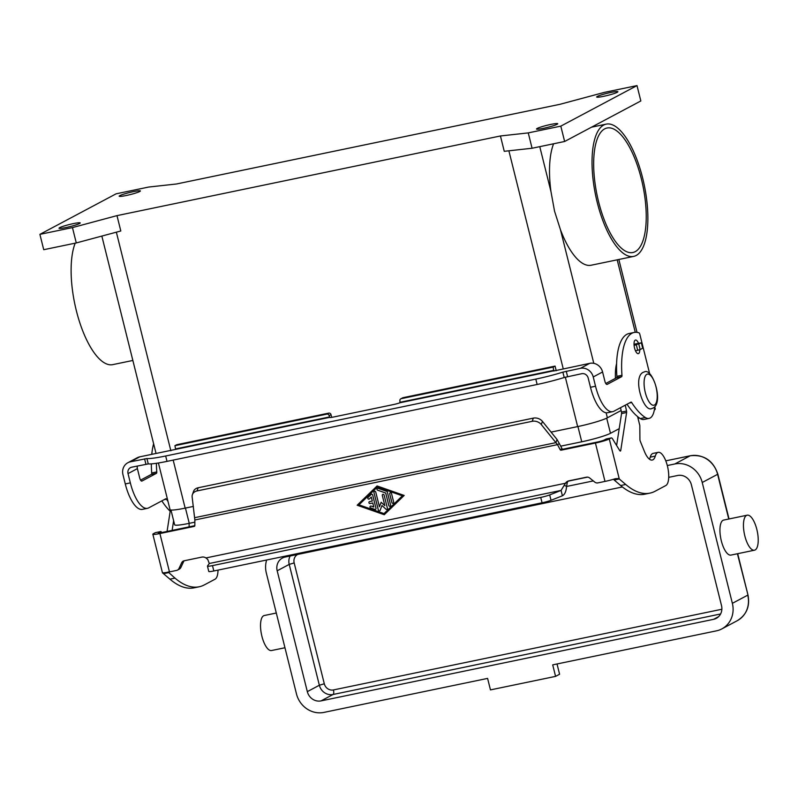 <?xml version="1.0" encoding="UTF-8"?>
<svg xmlns="http://www.w3.org/2000/svg" width="798" height="798" viewBox="0 0 798 798"><rect width="100%" height="100%" fill="white"/><g stroke="black" fill="none" stroke-linecap="round" stroke-linejoin="round"><path stroke-width="1.2" d="M168.109 571.966L174.981 578.111A139.071 51.162 78.3 0 0 199.171 586.779A139.071 51.162 78.3 0 0 204.358 584.884L215.051 579.198A17.087 6.284 78.3 0 0 217.315 575.657A17.087 6.284 78.3 0 0 218.004 570.111M637.592 416.596L639.816 425.504L639.916 439.419A1.985 0.728 78.3 0 0 640.275 441.224L644.455 451.528A17.875 6.574 78.3 0 0 652.245 460.057A17.875 6.574 78.3 0 0 655.288 456.107A17.087 6.284 -101.7 0 1 658.19 452.336L653.133 453.384A17.087 6.284 78.3 0 0 650.22 457.154A17.875 6.574 -101.7 0 1 649.422 459.169M658.19 452.336A17.087 6.284 -101.7 0 1 666.49 462.8A17.087 6.284 -101.7 0 1 668.056 482.012A17.087 6.284 -101.7 0 1 665.781 485.553L655.088 491.249A139.071 51.162 -101.7 0 1 649.901 493.134A139.071 51.162 -101.7 0 1 625.712 484.466L619.288 478.99L616.455 479.578L614.221 480.047L620.645 485.523A139.071 51.162 78.3 0 0 644.834 494.191L649.901 493.134M369.364 501.713A0.998 0.918 -118 0 0 370.073 503.538A0.998 0.918 62 0 1 369.344 501.713A0.998 0.918 62 0 1 369.574 501.633L372.307 501.054L371.309 497.044L369.374 498.91A0.998 0.918 62 0 1 367.968 498.71A0.998 0.918 62 0 1 368.058 497.433L371.12 494.471L368.078 497.423A0.998 0.918 -118 0 0 369.185 499.039M372.287 501.074L371.289 497.054M371.319 494.321A0.998 0.918 -118 0 0 371.14 494.451A0.998 0.918 62 0 1 372.686 495.019L375.988 508.296A0.998 0.918 62 0 1 374.841 509.403L370.671 507.947A0.998 0.918 62 0 1 370.452 506.141A0.998 0.918 -118 0 0 370.691 507.927L374.861 509.393A0.998 0.918 -118 0 0 375.569 509.353M372.766 502.989L370.053 503.548L372.786 502.979L373.773 507.009L372.766 502.989M370.452 506.141A0.998 0.918 62 0 1 371.16 506.092L373.773 507.009M390.172 492.845A0.998 0.918 -118 0 0 389.743 493.912A0.998 0.918 62 0 1 390.162 492.855A0.998 0.918 62 0 1 391.529 493.543L393.683 502.171A0.998 0.918 62 0 1 393.244 503.239A0.998 0.918 62 0 1 391.868 502.55L389.723 493.922L391.898 502.541A0.998 0.918 -118 0 0 393.254 503.229M377.354 487.059L358.96 504.845L383.998 513.603L402.392 495.817L377.374 487.049L402.392 495.817L383.998 513.603M377.085 485.952L357.175 505.214L377.085 485.952L404.177 495.458L384.257 514.72L357.155 505.224L384.267 514.71M377.454 488.396A0.998 0.918 -118 0 0 377.683 490.191L385.713 493.004L388.826 505.503A0.998 0.918 -118 0 0 390.192 506.191A0.998 0.918 62 0 1 388.806 505.513L385.693 493.014L377.663 490.201A0.998 0.918 62 0 1 377.444 488.396A0.998 0.918 62 0 1 378.152 488.346L386.701 491.349A0.998 0.918 62 0 1 387.359 492.087L390.611 505.134A0.998 0.918 62 0 1 390.172 506.201M385.903 509.154L381.983 505.513L385.923 509.144A0.998 0.918 -118 0 0 386.97 509.314A0.998 0.918 62 0 1 385.903 509.154L385.923 509.144M381.963 505.523L380.127 510.351A0.998 0.918 62 0 1 378.352 510.131A0.998 0.918 -118 0 0 379.738 510.81M378.352 510.131L373.943 492.426L378.372 510.122M374.392 491.359A0.998 0.918 -118 0 0 373.963 492.416A0.998 0.918 62 0 1 374.372 491.359A0.998 0.918 62 0 1 375.748 492.047L379.419 506.79L381.155 502.271M379.419 506.79L381.145 502.261L384.845 505.663L382.302 495.458A0.998 0.918 62 0 1 382.741 494.401A0.998 0.918 -118 0 0 382.332 495.448L384.845 505.663M382.741 494.401A0.998 0.918 62 0 1 384.117 495.089L387.399 508.246A0.998 0.918 62 0 1 386.96 509.314M194.961 517.623L555.897 442.641L541.303 424.566A7.95 6.324 19.6 0 0 532.196 421.304L197.016 490.94A7.95 6.324 -160.4 0 0 192.398 494.62A7.95 6.324 -160.4 0 0 192.158 497.094L194.852 519.977L557.493 444.646L555.897 442.641L557.024 439.469L559.358 443.648L557.493 444.646L560.136 449.643A0.998 0.918 -118 0 0 561.194 450.172L595.438 443.05A11.122 1.107 166 0 0 609.303 438.96L611.128 437.982A3.97 1.466 -101.7 0 1 611.278 437.932A3.97 1.466 -101.7 0 1 612.545 438.88L619.737 450.571A1.985 0.728 78.3 0 0 620.365 451.05A1.985 0.728 78.3 0 0 620.754 450.381L626.62 412.506A1.985 0.728 78.3 0 0 626.54 411.03L625.273 405.165M614.221 480.047L613.622 479.408L618.28 478.541L615.318 478.71A11.122 1.107 -14 0 1 604.994 481.413L597.882 482.89A3.97 3.671 62 0 1 594.769 482.102L589.642 477.982A3.97 3.671 -118 0 0 586.53 477.184L568.844 480.855A5.955 5.506 -118 0 0 565.483 483.239L567.358 482.241L566.55 486.301C566.221 491.299 564.844 494.461 562.41 495.777L561.074 490.411L565.483 483.239L205.944 557.932L207.779 559.498L209.295 563.498L207.48 566.011A7.95 0.788 -14 0 0 207.45 566.111A7.95 0.788 -14 0 0 212.487 565.612L540.725 497.423L542.061 502.79A7.95 0.788 -14 0 0 551.029 500.286L562.41 495.777M168.428 572.106L168.558 572.635L163.49 573.682L162.642 572.755A11.122 1.107 -14 0 0 169.465 571.907L176.577 570.42A3.97 3.671 -118 0 0 179.001 568.475L181.675 562.74A3.97 3.671 62 0 1 184.109 560.795L201.794 557.114A5.955 5.506 62 0 1 205.944 557.932M194.852 519.977L194.842 525.533A0.998 0.918 62 0 1 194.143 526.421L159.899 533.543A11.122 1.107 166 0 1 152.847 534.241A11.122 1.107 166 0 1 153.505 533.653L155.341 532.685A3.97 1.466 -101.7 0 1 155.48 532.625A3.97 1.466 -101.7 0 1 155.64 532.615M606.37 438.97A3.97 1.466 78.3 0 0 606.221 438.98A3.97 1.466 78.3 0 0 606.071 439.04L604.246 440.007A5.566 0.549 -14 0 1 597.303 442.062L563.059 449.174A0.998 0.918 62 0 1 562.011 448.646L559.358 443.648M620.525 407.698L621.472 412.087A1.985 0.728 -101.7 0 1 621.552 413.554L616.605 445.493M616.605 363.509A35.76 13.157 78.3 0 0 615.438 378.342M567.358 482.241A5.955 5.506 62 0 1 568.465 480.955M618.28 478.541L619.288 478.99L609.303 438.96M209.295 563.498L561.074 490.411L549.692 494.91A7.95 0.788 166 0 1 540.725 497.423M635.487 350.821L640.176 349.624L642.679 348.137M634.021 344.217L641.502 342.801L634.101 345.454M557.024 439.469L542.431 421.384A7.95 6.324 -160.4 0 0 533.323 418.132L198.153 487.768A7.95 6.324 19.6 0 0 193.525 491.448L192.398 494.62M212.487 565.612L213.824 570.979L542.061 502.79M184.218 560.765A3.97 3.671 -118 0 0 183.55 561.742L180.877 567.478A3.97 3.671 62 0 1 179.36 569.104L177.485 570.091M161.814 532.535L161.814 532.525A3.97 1.466 78.3 0 0 160.548 531.578A3.97 1.466 78.3 0 0 160.398 531.628L158.573 532.605A5.566 0.549 -14 0 0 158.243 532.894A5.566 0.549 -14 0 0 161.765 532.545L194.822 525.673M213.824 570.979A7.95 0.788 166 0 1 208.787 571.478L207.45 566.111M162.792 573.173L164.977 572.675M199.171 586.779L194.104 587.827A139.071 51.162 -101.7 0 1 169.914 579.158L163.49 573.682M167.071 531.438L170.403 509.912M189.136 526.86L189.116 523.358M173.625 520.715L172.129 530.391M746.529 515.428A17.875 6.574 -101.7 0 1 747.197 515.189A17.875 6.574 -101.7 0 1 757.073 530.421A17.875 6.574 -101.7 0 1 755.137 549.952A17.875 6.574 -101.7 0 1 754.479 550.201A17.875 6.574 -101.7 0 1 744.604 534.969A17.875 6.574 -101.7 0 1 746.529 515.428M754.479 550.201L730.958 555.089A17.875 6.574 -101.7 0 1 721.083 539.847A17.875 6.574 -101.7 0 1 723.018 520.316A17.875 6.574 -101.7 0 1 723.686 520.077L747.197 515.189M284.956 647.747L271.549 650.53A17.875 6.574 -101.7 0 1 261.674 635.298A17.875 6.574 -101.7 0 1 263.609 615.757A17.875 6.574 -101.7 0 1 264.278 615.517L276.298 613.024M266.642 560.006A23.84 22.045 62 0 0 266.333 573.054L296.467 693.891A23.84 22.045 62 0 0 323.908 712.405L487.598 678.4L490.461 689.901L555.578 676.375L559.588 674.24L557.024 663.966M555.578 676.375L552.705 664.864L716.395 630.859A23.84 22.045 62 0 0 721.861 628.894L737.232 620.714A23.84 22.045 62 0 0 747.736 595.158L732.365 603.338A23.84 22.045 62 0 1 721.861 628.894M667.298 465.543L674.789 463.977A23.84 22.045 62 0 1 702.23 482.491L732.365 603.338M668.714 477.354L677.662 475.488A11.92 11.022 62 0 1 691.377 484.745L721.512 605.592A11.92 11.022 62 0 1 716.255 618.37A11.92 11.022 62 0 1 713.532 619.348L321.035 700.893A11.92 11.022 62 0 1 307.32 691.637L277.185 570.799A11.92 11.022 62 0 1 282.442 558.021A11.92 11.022 62 0 1 285.165 557.034L622.41 486.97M566.54 486.471L593.293 480.915M635.258 251.649A63.571 23.391 -101.7 0 1 632.884 252.507A63.571 23.391 -101.7 0 1 597.772 198.343A63.571 23.391 -101.7 0 1 604.645 128.887A63.571 23.391 -101.7 0 1 607.019 128.019A63.571 23.391 -101.7 0 1 642.131 182.183A63.571 23.391 -101.7 0 1 635.258 251.649M642.679 178.173A67.551 24.848 78.3 0 0 606.221 124.129A67.551 24.848 78.3 0 0 597.223 202.353A67.551 24.848 78.3 0 0 633.682 256.397A67.551 24.848 78.3 0 0 642.679 178.173M633.692 256.397L591.188 265.225A67.551 24.848 -101.7 0 1 560.495 229.814L554.55 211.221L550.949 191.49A67.551 24.848 -101.7 0 1 553.603 143.77M75.202 243.161A67.551 24.848 78.3 0 0 76.319 310.582A67.551 24.848 78.3 0 0 112.777 364.626L132.847 360.457M139.73 191.51A10.923 1.087 166 0 1 128.039 195.111A10.923 1.087 166 0 1 119.181 196.218A10.923 1.087 166 0 1 119.83 195.64A10.923 1.087 166 0 1 131.52 192.049A10.923 1.087 166 0 1 140.388 190.931A10.923 1.087 166 0 1 139.73 191.51M79.571 223.51A10.923 1.087 166 0 1 67.89 227.111A10.923 1.087 166 0 1 59.022 228.228A10.923 1.087 166 0 1 59.68 227.649A10.923 1.087 166 0 1 71.361 224.048A10.923 1.087 166 0 1 80.229 222.941A10.923 1.087 166 0 1 79.571 223.51M557.074 124.308A10.923 1.087 166 0 1 545.383 127.909A10.923 1.087 166 0 1 536.525 129.017A10.923 1.087 166 0 1 537.174 128.448A10.923 1.087 166 0 1 548.864 124.847A10.923 1.087 166 0 1 557.732 123.73A10.923 1.087 166 0 1 557.074 124.308M617.233 92.309A10.923 1.087 166 0 1 605.542 95.91A10.923 1.087 166 0 1 596.675 97.017A10.923 1.087 166 0 1 597.333 96.438A10.923 1.087 166 0 1 609.024 92.837A10.923 1.087 166 0 1 617.881 91.73A10.923 1.087 166 0 1 617.233 92.309M639.777 349.793A6.953 2.554 -101.7 0 1 638.31 353.654A6.953 2.554 -101.7 0 1 634.56 348.088A6.953 2.554 -101.7 0 1 635.487 340.038A6.953 2.554 -101.7 0 1 638.49 343.29M649.652 373.683L639.856 334.412A1.985 0.728 78.3 0 0 638.939 332.826A59.601 21.925 78.3 0 0 634.141 332.457A59.601 21.925 78.3 0 0 621.961 375.289A1.985 0.728 -101.7 0 1 621.632 376.696L607.188 384.377A3.97 1.466 -101.7 0 1 607.039 384.427A3.97 1.466 -101.7 0 1 604.894 381.245L602.59 371.978A11.122 10.284 -118 0 0 589.782 363.339L553.672 371L553.194 367.1L555.069 366.102L403.13 397.663A1.985 1.835 -118 0 0 402.681 397.833L400.805 398.83A1.985 1.835 -118 0 0 399.928 400.955L399.958 402.761A5.955 0.589 166 0 1 393.404 404.576L333.474 417.025A5.955 0.589 -14 0 1 329.694 417.394A5.955 0.589 -14 0 1 329.704 417.354L329.155 415.658L331.02 414.671L331.35 415.958A5.955 2.195 -101.7 0 1 331.629 417.364M602.59 371.978L593.233 376.955A11.122 10.284 62 0 0 580.425 368.317L562.869 372.137A31.79 3.152 -14 0 1 535.807 379.1L165.675 455.997L167.011 461.374L537.144 384.476A31.79 3.152 -14 0 0 564.206 377.504L581.762 373.693A5.566 5.147 -118 0 1 588.166 378.003L590.48 387.279A31.79 11.691 78.3 0 0 607.637 412.716L612.704 411.658A31.79 11.691 78.3 0 0 613.891 411.229L630.999 402.122A1.985 0.728 -101.7 0 1 631.068 402.092A1.985 0.728 -101.7 0 1 631.677 402.531A79.471 29.237 78.3 0 0 645.323 417.494A27.81 10.234 78.3 0 0 649.063 418.411A27.81 10.234 78.3 0 0 654.749 406.82L655.298 408.975A23.042 2.284 166 0 1 654.33 409.963M593.233 376.955L595.537 386.222A31.79 11.691 78.3 0 0 612.704 411.658M627.038 404.237A79.471 29.237 78.3 0 0 640.265 418.551A27.81 10.234 78.3 0 0 644.006 419.459L649.063 418.411M634.141 332.457L629.073 333.514A59.601 21.925 78.3 0 0 616.894 376.347A1.985 0.728 -101.7 0 1 616.565 377.743L605.782 383.479M555.069 366.102L555.867 369.314A5.955 2.195 -101.7 0 1 556.156 370.761M167.011 461.374A31.79 3.152 166 0 1 148.268 463.917L131.75 467.179A5.566 5.147 -118 0 0 128.029 473.603L130.343 482.88A31.79 11.691 78.3 0 0 147.5 508.306A31.79 11.691 78.3 0 0 148.687 507.877L165.794 498.77A1.985 0.728 -101.7 0 1 165.874 498.75A1.985 0.728 -101.7 0 1 166.483 499.189A79.471 29.237 78.3 0 0 168.019 501.493M553.194 367.1L401.264 398.661A1.985 1.835 -118 0 0 400.805 398.83M147.5 508.306L142.433 509.363A31.79 11.691 78.3 0 1 125.276 483.927L122.962 474.66A11.122 10.284 62 0 1 127.87 462.73L137.226 457.753A11.122 10.284 -118 0 1 139.77 456.835L175.65 449.384L174.932 445.683L176.807 444.686L328.736 413.125A1.985 1.835 62 0 1 331.02 414.671M165.675 455.997A31.79 3.152 166 0 1 146.922 458.551L130.413 461.813A11.122 10.284 62 0 0 127.87 462.73M156.408 463.289A59.601 21.925 78.3 0 0 156.757 471.937A1.985 0.728 -101.7 0 1 156.428 473.344L141.994 481.024A3.97 1.466 -101.7 0 1 141.844 481.074A3.97 1.466 -101.7 0 1 139.7 477.892L137.386 468.626A5.566 5.147 62 0 1 137.346 466.022M161.834 500.885A79.471 29.237 78.3 0 0 170.193 511.269M151.341 463.877A59.601 21.925 78.3 0 0 151.7 472.995A1.985 0.728 -101.7 0 1 151.361 474.391L140.588 480.127M153.625 443.748A59.601 21.925 78.3 0 0 151.77 454.341M174.932 445.683L326.861 414.122A1.985 1.835 62 0 1 329.155 415.658M176.478 183.989L148.657 187.051L116.099 193.824L39.9 234.353L72.458 227.59L116.987 215.63L500.436 135.969L528.256 132.897L560.804 126.134L637.004 85.595L604.445 92.359L559.917 104.319L176.478 183.989M560.804 126.134L564.635 141.485L640.834 100.947L637.004 85.595M528.256 132.897L532.076 148.248L564.635 141.485M500.436 135.969L504.256 151.311L532.076 148.248M116.987 215.63L120.807 230.981L76.279 242.941L72.458 227.59M158.413 462.98L170.044 509.633A23.84 2.364 -14 0 0 185.156 508.127L193.425 506.411M551.079 432.107L577.652 426.591A23.84 2.364 -14 0 0 607.378 417.813L621.133 410.491M39.9 234.353L43.73 249.704L76.279 242.941M639.358 417.943L638.101 418.611M619.218 428.656L610.48 433.304A23.042 2.284 166 0 1 581.742 441.793L560.695 446.162M194.852 522.171L189.256 523.328A23.042 2.284 166 0 1 174.642 524.785L170.962 510.022M655.288 456.107L650.22 457.154M604.994 481.413L595.438 443.05M159.899 533.543L169.465 571.907M564.336 485.423L566.55 486.301M560.136 449.643L562.011 448.646M561.194 450.172L563.059 449.174M611.128 437.982L606.071 439.04M626.54 411.03L621.472 412.087M626.62 412.506L621.552 413.554M620.754 450.381L619.747 450.591M625.712 484.466L620.645 485.523M549.692 494.91L551.029 500.286M637.702 350.362L636.365 344.985M640.176 349.624L638.839 344.257M642.719 348.277L641.383 342.911M532.196 421.304L533.323 418.132M541.303 424.566L542.431 421.384M169.914 579.158L174.981 578.111M155.341 532.685L160.398 531.628M179.001 568.475L180.877 567.478M181.675 562.74L183.55 561.742M197.016 490.94L198.153 487.768M721.871 609.253L333.444 689.941A7.95 7.352 62 0 1 324.297 683.776L319.35 685.243A11.92 11.022 -118 0 0 333.065 694.489L720.584 613.981M324.297 683.776L294.173 562.929L289.215 564.395L319.35 685.243L307.32 691.637M333.444 689.941A3.97 1.466 -101.7 0 1 333.734 692.864A3.97 1.466 -101.7 0 1 333.065 694.489L321.035 700.893M702.23 482.491L717.611 474.311L728.754 519.019M737.412 553.742L747.975 594.949C750.16 606.31 746.569 614.899 737.232 620.714M294.173 562.929A7.95 7.352 62 0 1 297.614 554.45M290.143 555.997A11.92 11.022 -118 0 0 289.215 564.395L277.185 570.799M713.532 619.348L718.599 616.655M717.841 474.102L717.611 474.311A23.84 22.045 62 0 0 690.16 455.808A3.97 1.466 78.3 0 1 690.31 455.748C703.966 454.361 713.143 460.486 717.841 474.102L729.033 518.959M568.266 481.124L587.537 477.124M690.31 455.748L665.781 460.845L690.16 455.808L674.789 463.977M646.819 374.332A15.89 5.845 -101.7 0 1 655.996 386.831A15.89 5.845 -101.7 0 1 654.47 405.015A15.89 5.845 -101.7 0 1 645.293 392.516A15.89 5.845 -101.7 0 1 646.819 374.332M562.869 372.137L564.206 377.504M535.807 379.1L537.144 384.476M566.251 371.26L567.597 376.636M595.537 386.222L590.48 387.279M645.323 417.494L640.265 418.551M631.677 402.531L629.293 403.03M621.632 376.696L616.565 377.743M621.961 375.289L616.894 376.347M580.425 368.317L589.782 363.339M400.257 402.252L553.992 370.312M401.264 398.661L403.13 397.663M553.962 370.771L399.958 402.761M329.704 417.354L175.7 449.354M139.77 456.835L130.413 461.813M146.922 458.551L148.268 463.917M144.588 458.87L145.924 464.236M125.276 483.927L130.343 482.88M164.089 499.678L166.483 499.189M151.361 474.391L156.428 473.344M151.7 472.995L156.757 471.937M137.386 468.626L128.029 473.603M175.73 448.895L329.474 416.955M326.861 414.122L328.736 413.125M116.358 232.178L170.862 450.8M173.176 460.087L185.156 508.127M508.885 150.802L563.248 368.856M565.333 377.175L577.652 426.591M560.495 229.814L593.792 363.339M606.111 412.756L607.378 417.813M617.193 259.829L635.268 332.307M189.256 523.328L185.445 508.067M581.742 441.793L577.932 426.531M610.48 433.304L606.699 418.152M539.767 146.642L550.949 191.49M611.278 437.932L606.221 438.98M642.839 348.167L641.502 342.801M162.453 572.784L152.847 534.241M160.548 531.578L155.48 532.625M747.975 594.949L737.691 553.682M587.458 477.114L568.296 481.094M644.315 371.918C652.425 367.26 663.926 402.322 653.243 407.997L651.906 408.486C643.806 413.135 632.295 378.072 642.979 372.397L644.315 371.918M606.211 124.129L591.508 127.181M618.849 259.48L637.023 332.367M101.845 236.078L156.039 453.454"/></g></svg>
